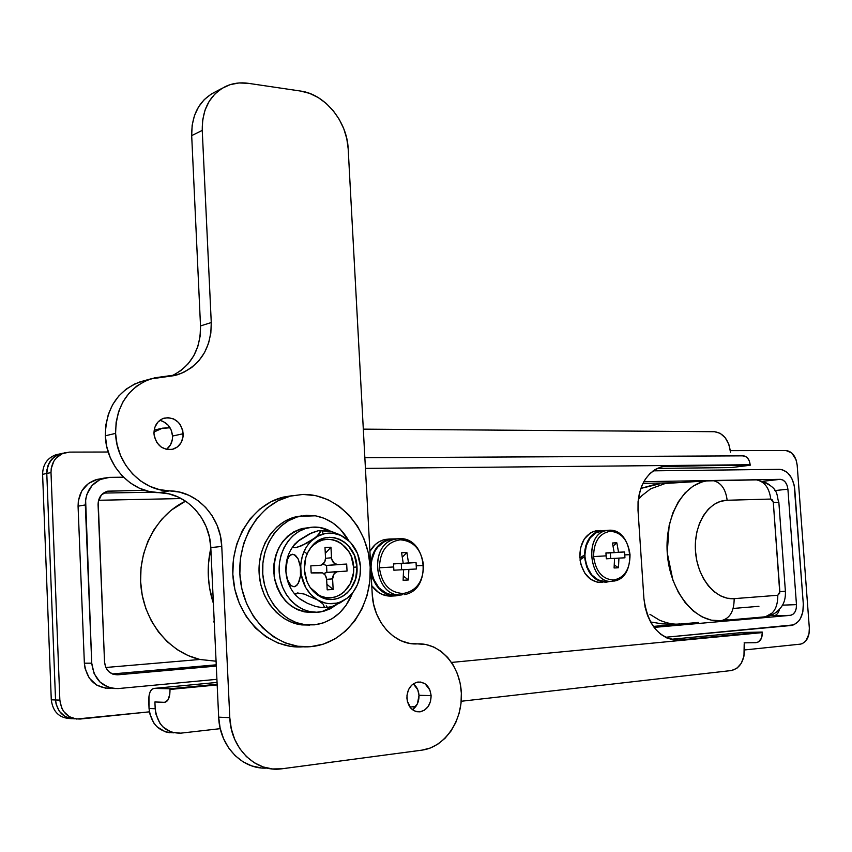 <?xml version="1.0" encoding="UTF-8"?>
<svg xmlns="http://www.w3.org/2000/svg" width="852" height="852" viewBox="0 0 852 852"><rect width="100%" height="100%" fill="white"/><g stroke="black" fill="none" stroke-linecap="round" stroke-linejoin="round"><path stroke-width="1.28" d="M213.394 603.386C207.483 585.196 206.631 566.804 210.827 548.187L208.442 563.992L208.303 575.952L209.549 587.837L213.394 603.386M213.469 621.278L214.214 621.246L213.469 621.278L214.289 622.663L213.469 621.278M215.748 661.195L199.89 659.469L105.808 667.489L199.89 659.469L188.271 655.635L177.301 649.693L167.301 641.78L158.557 632.088L151.336 620.895L145.83 608.509L142.22 595.25L140.612 581.522L141.038 567.698L143.487 554.183L147.875 541.35L154.074 529.55L161.891 519.102L171.082 510.273L185.598 501.136C156.875 514.512 137.662 549.955 140.889 585.782C144.009 621.609 169.175 652.483 199.89 659.469L216.067 661.195M70.748 718.609C59.363 718.204 52.877 711.931 51.28 699.812C52.877 711.931 59.363 718.204 70.748 718.609M181.316 498.558L98.566 500.273L181.316 498.558M63.485 453.157L56.019 454.744C47.307 457.939 42.834 464.457 42.6 474.33L46.785 473.467L55.55 699.971C57.137 712.155 63.655 718.449 75.093 718.854C63.655 718.449 57.137 712.155 55.55 699.971L56.083 703.997L59.289 711.218L64.89 716.404L71.994 718.79L64.89 716.404L59.289 711.218L56.083 703.997L55.55 699.971L46.785 473.467L46.998 469.484L49.608 462.135L54.72 456.502L60.226 453.786C51.482 456.991 46.998 463.552 46.785 473.467C46.998 463.552 51.482 456.991 60.226 453.786L69.513 452.103L108.204 452.018L69.513 452.103L62.217 453.658L56.126 458.099L53.836 461.209L51.216 468.589L51.003 472.583C51.216 462.625 55.71 456.044 64.486 452.827M105.925 688.309L96.627 685.061L89.29 678.117L85.072 668.522L84.369 663.197L91.739 663.186L84.369 663.197L78.064 506.163L85.328 504.948C85.647 491.284 91.771 482.37 103.688 478.185L109.567 477.365L100.014 479.538L92.027 485.533L86.851 494.458L85.605 499.613L91.739 663.186L94.125 673.634L100.057 682.122L108.577 687.362L113.412 688.491L118.375 688.554C102.9 688.341 94.029 679.875 91.739 663.186L85.328 504.948L78.064 506.163L84.369 663.197C86.638 679.768 95.467 688.16 110.856 688.373M42.6 474.33L51.28 699.812L59.853 700.131L51.003 472.583L59.853 700.131C61.568 712.709 68.33 719.013 80.152 719.045L149.388 711.846L76.361 719.035L69.225 716.649L63.612 711.431L61.653 707.991L59.853 700.131L51.28 699.812L42.6 474.33L46.785 473.467L47.957 465.661L51.897 459.047L57.968 454.627L62.441 453.285M118.375 688.554L216.909 679.321L118.375 688.554M665.423 637.275L793.744 624.857L798.473 621.374L800.369 618.669L802.84 611.864L803.308 604.079C803.447 616.049 799.517 623.163 791.508 625.453L665.423 637.275M803.308 604.079L794.192 485.171L791.625 478.036L787.44 472.594L782.274 469.676L779.559 469.324C787.983 470.442 793.042 477.013 794.735 489.037L803.308 604.079M779.559 469.324L653.122 470.847L779.559 469.324M123.476 477.195L109.567 477.365L123.476 477.195M117.8 674.805L112.911 674.177L108.673 671.557L105.733 667.318L104.54 662.121L98.204 501.998L101.388 494.98L107.682 491.167L144.744 490.262L107.331 491.253C101.313 493.329 98.225 497.792 98.076 504.661L104.54 662.121C105.669 670.418 110.089 674.646 117.8 674.805L216.301 666.094L117.8 674.805M796.471 604.643L796.226 608.552L794.98 611.96L792.914 614.345L790.326 615.357L654.059 627.402L790.326 615.357L773.861 615.826C776.609 615.261 778.462 613.12 779.442 609.404C778.462 613.12 776.609 615.261 773.861 615.826L790.592 615.325C794.575 614.186 796.535 610.618 796.471 604.643L782.445 605.154L796.471 604.643L787.908 489.197L774.819 490.582L787.908 489.197L796.471 604.643M643.824 481.678L780.294 479.335L782.988 480.049L785.374 482.179L787.11 485.384L787.908 489.197C787.056 483.159 784.511 479.868 780.294 479.335L763.765 481.188L780.294 479.335L643.824 481.678M653.335 626.422L698.512 622.45L653.335 626.422M674.486 482.796L642.941 483.361L674.486 482.796M769.281 484.607L763.296 481.284L769.281 484.607M153.072 492.19L103.475 493.084L153.072 492.19M112.357 673.964L216.238 664.837L112.357 673.964M727.15 500.252L770.762 499.059L772.455 499.996L773.307 502.329L779.782 593.035L777.801 595.271L734.158 598.647L727.267 598.211L720.526 595.867L714.114 591.693L708.332 585.856L703.411 578.572L699.513 570.116L696.851 560.882L695.488 551.137L695.498 541.382L696.872 531.925L699.556 523.181L703.433 515.503L708.353 509.134L714.082 504.384L720.451 501.381L727.15 500.252L770.762 499.059L773.307 502.329L778.866 502.382L773.307 502.329L779.868 591.735L785.406 591.213L779.868 591.735L777.801 595.271C777.823 607.806 773.371 615.016 764.436 616.869C773.371 615.016 777.823 607.806 777.801 595.271L734.158 598.647C715.605 600.33 697.17 577.933 695.488 551.137C693.517 524.374 708.587 500.507 727.15 500.252C725.734 489.048 721.058 482.509 713.124 480.624L712.964 480.603C720.984 482.402 725.702 488.952 727.15 500.252M670.226 483.063L669.491 483.084M710.962 480.549L706.51 480.933C682.111 484.351 663.633 519.113 667.531 556.239C671.099 593.439 696.18 623.259 720.835 620.714L711.367 620.16L702.08 616.891L693.198 610.969L685.178 602.641L678.309 592.225L672.878 580.095L667.244 552.863L669.161 525.322L672.888 512.819L678.267 501.881L685.083 492.871L692.995 486.204L701.76 482.04L706.468 480.933L665.337 483.467L650.64 488.824L641.95 495.587L638.265 499.591M649.927 614.324L659.512 620.192C667.702 623.504 674.496 624.74 679.875 623.909L676.424 624.197L679.875 623.909M723.849 620.032L728.045 619.67L723.849 620.032M771.731 613.547L770.602 614.462M754.489 479.804L756.661 479.878C764.638 481.71 769.335 488.1 770.762 499.059C769.303 488.004 764.553 481.604 756.512 479.857L754.489 479.804M706.468 480.933L756.512 479.857C780.879 486.758 775.916 495.757 778.856 502.371L785.395 591.224C785.693 597.572 784.404 602.726 781.518 606.688C777.258 612.481 771.912 615.826 765.501 616.731L772.391 612.886M720.835 620.714C729.727 618.829 734.168 611.47 734.158 598.647C734.168 611.47 729.727 618.829 720.835 620.714M721.08 620.693L764.436 616.869M758.93 606.304L733.189 608.456L758.93 606.304M652.483 485.118L640.811 488.43L659.618 483.872L652.483 485.118M663.229 483.446L662.505 483.521M672.313 624.314L661.866 623.824L650.534 621.949L661.866 623.824L672.824 624.303M771.529 615.101L773.595 615.858L771.529 615.101M668.543 483.105L669.48 483.084M307.135 553.768L305.229 552.522M305.474 624.782C283.162 622.279 263.982 599.275 262.682 572.693C261.191 546.111 277.784 521.307 299.574 516.344L315.368 515.801L324.282 518.314L332.599 522.766L340.044 528.986L348.649 540.498C340.608 526.749 329.511 518.517 315.368 515.801L306.209 515.353L297.135 516.994L288.508 520.71L280.67 526.355L273.939 533.735L268.593 542.575L264.855 552.533L262.885 563.215L262.778 574.184L264.535 584.994L268.103 595.207L273.311 604.419L279.946 612.247L287.742 618.392L296.368 622.62L305.474 624.782L301.821 624.91L314.718 624.825L323.717 622.759L332.142 618.69L339.682 612.801L346.061 605.325L352.526 593.024C345.518 610.298 333.846 620.757 317.519 624.409L305.474 624.782M301.938 515.854L295.953 516.802C274.195 521.754 257.623 546.494 259.104 572.981C260.392 599.488 279.541 622.418 301.821 624.91L292.726 622.748L284.11 618.531L276.336 612.407L269.701 604.611L264.503 595.431L260.957 585.249L259.2 574.472L259.306 563.534L261.276 552.895L265.015 542.958L270.35 534.151L277.081 526.781L284.909 521.158L293.514 517.452L301.938 515.854M309.777 625.07L301.821 624.91L309.777 625.07M166.726 449.206L170.517 444.829L172.413 439.131L172.541 436.054L183.201 433.721C183.116 441.602 179.697 446.767 172.956 449.217C162.37 450.474 156.033 445.266 153.967 433.572L154.382 436.725L156.843 442.55L161.113 447.002L166.513 449.409L172.221 449.398L177.365 447.002L181.167 442.582L183.063 436.831L182.786 430.601L180.368 424.839L178.451 422.4L173.584 418.886L167.95 417.608L162.402 418.769L157.78 422.209L154.819 427.406L153.967 433.572C154.063 425.776 157.418 420.643 164.021 418.162C174.724 416.788 181.114 421.974 183.201 433.721L172.541 436.054C171.603 427.651 167.343 422.422 159.761 420.355M419.003 695.307C418.62 690.333 416.724 686.51 413.305 683.847L417.778 689.779L419.003 695.307L431.112 695.594L419.003 695.307L417.448 703.709L412.464 709.705C416.947 706.436 419.131 701.633 419.003 695.307M406.905 698.246C407.107 689.321 410.739 683.922 417.81 682.047C425.382 681.919 429.813 686.435 431.112 695.594L429.877 690.013L425.084 683.815L420.611 682.037L415.893 682.527L411.633 685.21L408.502 689.694L406.979 695.296L407.309 701.153L411.069 708.459L415.201 711.25L419.908 711.857L424.466 710.185L428.194 706.5L430.516 701.377L431.112 695.594C430.931 704.572 427.246 709.982 420.079 711.835C412.592 711.899 408.193 707.373 406.905 698.246M147.108 380.194L140.037 381.877C117.363 390.77 105.797 408.736 105.35 435.787L115.595 433.38C116.032 406.053 127.651 387.916 150.463 378.97L174.309 375.604L183.521 372.452L191.817 367.414L198.91 360.684L204.565 352.515L208.58 343.207L210.838 333.1L211.264 322.546L202.243 130.377L202.701 119.898L205.034 110.1L209.155 101.367L214.864 94.039L221.946 88.406L230.093 84.678L238.975 82.963L248.251 83.315L300.671 91.068L309.585 93.379L318.211 97.554L326.209 103.443L333.292 110.803L339.224 119.344L343.782 128.769L346.796 138.706L348.18 148.812L372.207 593.94L373.581 604.121L376.541 613.802L380.982 622.631L386.702 630.246L393.496 636.359L401.079 640.768L409.173 643.292L425.766 644.474L433.764 647.019L441.166 651.407L447.715 657.467L453.168 664.954L457.343 673.602L460.101 683.091L461.347 693.091L461.017 703.251L459.143 713.188L455.767 722.571L451.006 731.037L445.032 738.279L438.034 744.009L430.281 748.024L422.049 750.122L282.023 768.781L272.47 768.951L263.098 766.928L254.301 762.753L246.42 756.587L239.785 748.652L234.673 739.27L231.297 728.801L229.795 717.682L221.765 546.43L220.327 535.642L217.09 525.311L212.159 515.811L205.705 507.462L197.93 500.561L189.112 495.374L179.559 492.105L159.558 489.644L149.782 486.311L140.644 480.986L132.507 473.85L125.691 465.171L120.473 455.266L117.065 444.531L115.595 433.38L116.128 422.251L118.63 411.58L123.007 401.782L129.057 393.219L136.554 386.222L145.191 381.036L154.627 377.83L178.228 374.539L174.681 375.519M261.063 767.918L251.745 765.905L243.001 761.773L235.163 755.66L228.57 747.811L223.49 738.514L220.146 728.162L218.666 717.15L210.806 547.612L209.379 536.941L206.173 526.717L201.274 517.302L194.863 509.038M187.142 502.222L178.377 497.089L168.877 493.851L148.994 491.434L139.291 488.143L130.218 482.882L122.134 475.821L115.371 467.237L110.196 457.439L106.809 446.821L105.35 435.787L105.893 424.765L108.385 414.2L112.73 404.498L118.758 396.02L126.213 389.076L134.797 383.933L143.594 380.887M172.903 375.402L181.156 370.396L188.217 363.729L193.841 355.625L197.834 346.413L200.092 336.391L200.518 325.933L191.689 135.628L192.147 125.244L194.48 115.531L198.58 106.873L204.267 99.599L211.317 94.008L215.343 91.867C199.389 100.014 191.508 114.605 191.689 135.628L202.243 130.377L211.264 322.546C211.253 348.468 200.241 365.796 178.228 374.539M166.47 449.398C170.624 446.182 172.647 441.73 172.541 436.054L171.177 430.004L167.833 424.85L162.998 421.378L160.24 420.451M267.07 768.057C242.426 769.878 219.528 746.256 218.666 717.15L229.795 717.682L218.666 717.15L210.806 547.612L221.765 546.43L229.795 717.682C230.668 748.301 255.632 772.572 281.298 768.866L422.049 750.122C444.872 747.193 462.764 720.59 461.347 693.091C460.24 665.561 440.196 642.685 417.459 643.878C394.998 645.603 373.251 622.045 372.207 593.94L348.18 148.812C347.19 121.57 325.027 94.199 300.671 91.068L248.251 83.315C240.339 82.186 232.915 83.166 225.982 86.265C209.965 94.444 202.052 109.152 202.243 130.377L191.689 135.628L200.518 325.933L211.264 322.546L200.518 325.933C200.657 349.906 190.848 366.669 171.071 376.201M169.591 490.88C196.897 490.858 220.881 516.908 221.765 546.43L210.806 547.612C209.943 518.389 186.109 492.605 158.973 492.648L169.591 490.88C142.316 491.135 116.298 463.978 115.595 433.38L105.35 435.787C106.031 466.065 131.858 492.925 158.973 492.648L169.591 490.88M415.243 643.92L417.459 643.878M730.505 452.22L728.843 444.403L725.222 437.768L720.185 433.306L714.477 431.708L363.314 429.142L714.477 431.708C723.423 433.018 728.769 439.856 730.505 452.22M742.294 455.841L745.117 456.235L747.577 458.057L749.355 461.049L750.207 465.256L731.229 467.588L657.201 468.398L731.229 467.588L750.207 465.256L667.084 466.065L660.971 466.96L655.177 469.484L649.916 473.574L645.411 479.069L641.844 485.757L639.351 493.404L638.063 501.69L638.01 510.284L643.92 598.647L645.124 607.263L647.531 615.442L651.045 622.855L655.518 629.223L660.779 634.282L666.594 637.85L672.75 639.788L678.98 640.044L762.284 632.067L762.316 632.599L451.56 662.43L762.316 632.599L761.496 638.159L758.514 641.886L755.809 642.685L744.126 642.845L755.809 642.685C760.144 642.025 762.316 638.659 762.316 632.599L762.284 632.067L678.98 640.044C659.48 639.245 647.797 625.453 643.92 598.647L638.01 510.284C637.871 486.513 646.018 471.944 662.473 466.577L750.165 464.734C749.526 459.643 747.353 456.683 743.668 455.841L742.294 455.841M173.755 732.827C159.399 732.475 151.166 724.36 149.047 708.491L148.962 696.18L150.037 692.069L151.805 689.332L154.01 688.405L169.985 688.767L170.017 689.46L169.782 694.444L167.812 700.237L164.574 702.314L154.904 701.963L155.202 708.747L149.047 708.491L148.727 701.068C148.738 693.326 150.495 689.098 154.01 688.405L217.058 682.42L154.01 688.405L169.985 688.767L217.143 684.252L169.985 688.767L170.017 689.46C169.995 697.373 168.185 701.665 164.574 702.314L154.904 701.963L155.202 708.747L149.047 708.491L149.75 713.699L153.807 723.039L157.013 726.799L165.139 731.761L169.729 732.773M180.699 733.167L220.263 728.662L180.699 733.167L171.348 732.156L163.201 727.171L159.984 723.391L155.895 713.997L155.202 708.747C157.45 725.063 165.948 733.21 180.699 733.167M409.929 707.096L415.872 706.414L409.929 707.096M461.209 701.26L731.389 670.535L461.209 701.26M744.201 643.856L743.966 656.125L741.304 663.239L736.884 668.298L731.495 670.513C740.228 668.16 744.563 660.673 744.499 648.042L744.201 643.856M217.175 684.933L170.017 689.46L217.175 684.933M365.433 468.376L750.165 464.734L365.433 468.376M153.967 432.039L162.444 428.173L170.027 427.725L160.89 428.567L153.967 432.039M157.311 429.387L160.89 428.567M661.695 466.758L667.084 466.065L661.695 466.758M670.673 639.33L743.019 632.461L762.284 632.067L743.019 632.461L670.673 639.33M159.132 429.163L154.83 429.951M55.55 699.971L46.785 473.467L51.003 472.583L46.785 473.467L55.55 699.971M730.345 450.633L785.97 450.506L791.785 452.976L795.992 459.558L797.174 465.181L809.336 628.158L808.995 633.941L805.779 641.034L802.296 643.654L800.326 644.144L744.573 649.948L800.518 644.123C806.493 642.461 809.432 637.136 809.336 628.158L797.174 465.181C795.906 456.278 792.179 451.39 785.97 450.506L730.345 450.633M97.33 479.346L88.427 483.489L81.739 491.04L78.341 500.859L78.064 506.163C78.384 492.605 84.486 483.744 96.351 479.591L99.918 478.909M310.16 587.507L319.34 595.41C335.613 604.409 355.38 587.752 353.612 567.219L356.988 566.995C358.873 588.775 337.925 606.475 320.64 596.933C310.884 591.448 305.453 582.363 304.356 569.7C304.047 560.35 306.645 552.405 312.162 545.855C327.211 527.26 356.647 541.627 356.988 566.995L353.612 567.219L353.452 572.895L350.364 583.556L344.048 591.991L339.937 594.952L335.4 596.911L330.597 597.784L325.709 597.529L320.938 596.144L316.465 593.695M293.248 546.132C287.997 553.246 285.548 561.564 285.878 571.085L287.284 559.86L289.467 555.909L292.396 554.226L295.484 555.312L298.104 558.859L299.872 563.992L300.681 569.892C300.426 556.356 304.973 545.855 314.335 538.379L301.768 545.695L295.239 547.751L293.237 547.314L293.535 545.589L297.497 541.499L311.875 532.756L318.339 530.689L320.416 531.062L319.351 533.948L314.335 538.379C323.206 532.255 332.44 531.456 342.014 535.983L332.067 531.659L324.537 530.466M326.22 605.783L327.147 607.103L328.467 607.22L332.504 606.326L340.246 602.758L347.424 597.997L340.459 601.981L336.689 603.131L328.872 603.653L324.974 603.003L317.498 599.925L310.916 594.653L305.687 587.539L301.171 574.546L300.703 565.206L302.311 556.111L305.889 547.879L308.339 544.268L311.172 541.084L317.775 536.196L325.24 533.522L333.036 533.245L340.651 535.333L349.799 541.691L344.219 537.229C354.006 543.842 359.427 553.704 360.492 566.814C360.886 577.315 358 586.314 351.812 593.812L347.424 597.997C337.903 604.909 327.924 605.548 317.498 599.925L322.94 603.887L324.346 606.858L322.354 607.636L315.709 606.507L307.54 603.354L300.426 599.393L296.059 595.623L295.58 593.78L297.518 592.96L304.196 594.068L317.498 599.925C307.391 593.397 301.789 583.386 300.681 569.892L300.479 575.846L299.244 581.224L297.028 585.164L294.089 586.783L291.001 585.622L288.413 582.044L286.666 576.932L285.878 571.085C286.506 580.713 289.85 588.828 295.921 595.42M302.907 537.804L299.489 539.966L293.376 545.962M337.424 571.628C334.272 572.608 332.663 575.025 332.61 578.891L333.153 589.477L326.891 584.291L333.153 589.477L327.179 589.84L326.625 579.232L327.179 589.84L333.153 589.477L332.61 578.891L326.635 579.317L332.61 578.891L334.09 573.822L337.03 571.735L347.052 571.064L346.679 564.067L337.818 564.514L334.453 563.491L331.694 559.136L330.959 547.229L324.985 547.485L325.528 558.049L324.718 562.022L321.055 565.217L310.82 565.856L311.182 572.959L322.588 572.895L325.411 575.356L326.625 579.232C326.05 574.972 323.92 572.714 320.256 572.48L311.182 572.959L310.82 565.856L320.703 565.302C323.867 564.312 325.475 561.905 325.528 558.049L324.985 547.485L330.959 547.229L325.283 553.342L330.959 547.229L331.503 557.772L325.539 558.305L331.503 557.772C332.088 562.022 334.197 564.269 337.818 564.514L326.54 565.451L326.902 572.406L323.824 573.62L326.146 572.501L347.052 571.064L346.679 564.067L326.54 565.451L337.818 564.514L326.54 565.451L322.929 564.248L326.54 565.451L326.902 572.406L326.146 572.501M328.467 607.22L332.504 606.326L340.246 602.758L347.424 597.997L352.249 593.397L347.424 597.997L353.239 592.023L357.51 584.483L359.981 575.888L360.492 566.804L357.563 553.576L350.609 542.532L344.219 537.229L339.33 534.545L331.194 531.403L326.38 530.466M299.489 539.966L309.276 533.98L318.339 530.689L319.66 530.7L320.597 531.765L316.348 536.813L307.05 543.054L297.071 547.399L293.961 547.719L293.109 546.59L294.451 544.364L299.489 539.966L296.336 542.639M287.529 557.474L285.878 571.085L287.38 580.169L290.841 588.519M299.158 598.392L306.198 602.545M310.341 548.571L307.668 552.714M313.951 544.758L318.147 541.872L322.738 540.019L327.551 539.263L332.408 539.635L337.115 541.105L341.503 543.619L348.66 551.329L351.173 556.228L353.612 567.219C353.292 543.31 325.528 529.806 311.353 547.335L312.162 545.855M304.356 569.7L307.008 581.618L309.766 586.9L313.344 591.458L317.594 595.111L322.344 597.721L327.402 599.18L332.589 599.446L337.68 598.519L342.493 596.432L346.849 593.29L350.587 589.201L355.657 578.87L356.988 566.995L354.4 555.334L348.276 545.61L344.144 541.936L339.49 539.273L334.495 537.708L329.351 537.303L324.239 538.102L319.362 540.062L314.92 543.129L311.076 547.176L307.987 552.053L305.783 557.591L304.356 569.7M330.661 572.161L326.902 572.406L330.661 572.161M337.946 571.554L326.902 572.406M317.498 599.925L322.94 603.887L324.346 606.858L322.354 607.636L315.709 606.507L307.54 603.354L300.426 599.393L296.059 595.623L295.58 593.78L297.518 592.96L304.196 594.068L317.498 599.925M285.878 571.085L286.549 562.416L288.264 557.655L290.862 554.737L293.961 554.418L298.104 558.859L300.394 566.889L300.479 575.846L298.253 583.418L295.612 586.314L294.089 586.783L291.001 585.622L287.422 579.626L285.878 571.085M323.227 530.807L322.525 531.446L322.897 533.458M314.612 612.205C293.418 612.663 279.946 600.788 274.184 576.58C272.768 551.585 282.172 535.557 302.385 528.496L308.53 527.707L300.064 529.124L293.589 531.957L287.699 536.196L282.608 541.712L278.54 548.294L275.633 555.706L274.003 563.662L273.726 571.873L274.813 580.02L277.219 587.795L280.851 594.898L285.569 601.054L291.192 606.049L297.497 609.691L304.249 611.853L311.193 612.471M336.615 604.632L321.8 611.693C303.099 615.453 283.354 599.499 279.775 577.134C275.931 554.812 289.233 531.936 307.881 527.857C315.751 526.142 323.323 527.271 330.597 531.243L319.298 527.388L312.375 527.164L305.548 528.485L299.052 531.328L293.152 535.588L288.061 541.126L283.972 547.74L281.064 555.184L279.435 563.183L279.158 571.436L280.255 579.616L282.662 587.433L286.315 594.558L291.043 600.756L296.688 605.772L303.014 609.425L309.777 611.598L316.742 612.226L323.632 611.289L330.203 608.829L336.615 604.632M398.8 538.634L394.167 539.401C367.606 545.536 374.933 598.211 401.91 594.888L403.198 593.514C389.641 592.747 381.717 584.174 379.417 567.794C379.939 551.287 386.861 541.957 400.216 539.806L398.8 538.634L400.216 539.806C386.861 541.957 379.939 551.287 379.417 567.794C381.717 584.174 389.641 592.747 403.198 593.514C416.415 591.011 423.21 581.671 423.561 565.483L416.319 565.781L416.404 568.998L408.875 569.381L408.417 579.956L405.829 580.159L403.113 580.265L403.571 569.668L393.858 570.212L393.699 566.963L379.417 567.794L393.699 566.963L393.507 563.715L403.209 563.193L401.59 552.767L404.295 552.597L406.894 552.522L408.513 562.916L416.042 562.565L416.319 565.781L423.561 565.483C421.389 549.444 413.603 540.892 400.216 539.806C413.603 540.892 421.389 549.444 423.561 565.483C423.21 581.671 416.415 591.011 403.198 593.514L401.91 594.888C374.017 598.242 367.883 543.246 395.637 539.028L398.8 538.634M395.988 595.218L391.387 594.962L386.904 593.61L378.938 587.837L373.368 578.806L370.812 567.933L371.589 560.722L374.923 551.223L377.617 547.24L384.614 541.467L388.672 539.87L393.837 539.209L389.747 539.614C378.416 542.937 372.196 551.702 371.089 565.909L371.099 567.922C373.325 585.271 381.621 594.376 395.988 595.218L401.548 594.909M396.02 595.846C383.07 595.452 374.742 587.646 371.046 572.406L372.899 579.072L378.597 588.306L382.431 591.746L386.733 594.195L391.324 595.58L396.02 595.846L400.696 594.962L396.02 595.846M391.451 596.091L382.761 594.696L378.693 592.566L371.77 585.729C377.074 592.917 383.634 596.368 391.451 596.091L395.616 595.867M396.734 538.837L388.533 539.273L380.578 543.438L374.465 550.893L372.388 555.557L370.62 564.439C372.207 550.648 378.544 542.17 389.63 539.007L396.755 538.837M396.127 595.207L397.586 594.685M389.257 539.039L385.093 539.454C378.693 540.924 373.634 544.897 369.917 551.372L375.306 544.513L379.31 541.648L383.698 539.806L389.257 539.039M393.858 570.212L403.571 569.668L403.113 580.265L408.417 579.956L408.875 569.381L416.404 568.998L416.042 562.565L398.874 563.694L416.042 562.565L398.874 563.694L408.513 562.916L406.894 552.522L402.41 557.038L406.894 552.522L401.59 552.767L403.209 563.193L393.507 563.715L393.858 570.212M403.571 569.775L408.875 569.381L403.571 569.775M393.517 563.96L403.209 563.193L393.517 563.96M398.906 538.634C405.957 538.581 411.953 541.648 416.884 547.836M401.622 569.775L401.281 563.566L401.622 569.775M403.443 576.133L408.417 579.956L403.443 576.133M605.666 530.711C583.301 535.333 589.595 584.184 612.205 581.309L613.568 580.042C602.364 579.275 595.708 571.458 593.588 556.59C593.78 541.616 599.371 533.182 610.373 531.275L608.647 530.242L610.373 531.275C599.371 533.182 593.78 541.616 593.588 556.59C595.708 571.458 602.364 579.275 613.568 580.042C624.463 577.848 629.947 569.392 630.033 554.684L624.814 554.876L624.91 557.804L618.935 558.103L618.467 567.72L616.337 567.89L614.09 567.975L614.558 558.348L606.315 558.806L606.145 555.855L593.588 556.59L606.145 555.855L605.932 552.916L614.175 552.469L612.45 543.012L614.697 542.862L616.827 542.809L618.552 552.245L624.527 551.968L624.814 554.876L630.033 554.684C628.009 540.104 621.449 532.298 610.373 531.275C621.449 532.298 628.009 540.104 630.033 554.684C629.947 569.392 624.463 577.848 613.568 580.042L612.205 581.309C588.934 584.206 583.492 533.544 606.709 530.466L608.871 530.221M609.862 581.447L605.974 582.236C593.823 581.373 586.687 572.895 584.568 556.782L586.304 545.749L590.095 538.006L595.804 532.798L603.354 530.775L600.458 531.041C590.894 533.821 585.718 541.787 584.951 554.94L584.994 556.761C587.071 572.523 594.046 580.819 605.932 581.66L611.97 581.32M609.734 581.479L602.087 581.969L594.685 578.433L591.458 575.302L586.634 566.889L584.568 556.782L579.999 559.828C582.906 574.397 589.946 581.959 601.129 582.502L602.662 582.321M595.548 530.924L598.498 530.647L593.951 531.328L590.34 532.979L584.291 539.007L580.574 547.804L579.807 558.017L582.938 557.858L579.807 558.017L584.951 554.94L584.866 550.147L585.888 545.546L587.539 541.318L592.491 534.577L599.009 530.807L605.985 530.476L595.548 530.924C584.909 534.236 579.658 543.267 579.807 558.017L584.525 554.961C585.292 541.489 590.574 533.331 600.372 530.476M601.129 582.502L597.497 582.289L590.521 579.232L584.738 573.045L580.957 564.567L579.999 559.828L584.568 556.782L587.017 566.644L591.735 574.876L598.402 580.148L605.932 581.66M606.315 558.806L614.558 558.348L614.09 567.975L618.467 567.72L618.935 558.103L624.91 557.804L624.527 551.968L608.36 553.012L624.527 551.968L608.36 553.012L618.552 552.245L616.827 542.809L613.152 546.015L616.827 542.809L612.45 543.012L614.175 552.469L605.932 552.916L606.315 558.806M614.558 558.422L618.935 558.103L614.558 558.422M605.942 553.086L614.175 552.469L605.942 553.086M608.988 530.21L610.639 530.253M610.714 558.561L610.341 552.916L610.714 558.561M614.377 565.057L618.467 567.72L614.377 565.057M310.692 646.668C278.04 649.778 245.482 620.203 240.52 581.16C235.173 542.17 258.667 503.532 290.649 496.045L302.939 494.426L315.623 495.619L327.85 499.623L339.171 506.269L349.182 515.258L357.552 526.259L363.974 538.858L368.234 552.597L370.205 566.985L369.8 581.522L367.02 595.686L361.972 608.967L354.794 620.874L345.731 630.959L335.102 638.819L323.281 644.144L310.692 646.668L297.817 646.263L285.154 642.887L273.226 636.636L262.522 627.732L253.491 616.497L246.516 603.386L241.904 588.934L239.849 573.737L240.445 558.422L243.651 543.619L249.306 529.955L257.176 517.952L266.91 508.101L278.093 500.742L290.266 496.141L302.939 494.426C336.806 493.659 366.924 525.833 370.013 564.216C373.506 602.556 349.213 640.31 315.56 646.04L310.692 646.668M292.438 495.63L283.492 497.078C251.638 504.533 228.23 542.873 233.48 581.586C238.358 620.362 270.712 649.788 303.237 646.796L290.564 646.37L277.954 643.026L266.069 636.817L255.398 627.967L246.398 616.805L239.455 603.78L234.864 589.414L232.83 574.312L233.427 559.093L236.632 544.385L242.277 530.796L250.126 518.879L259.828 509.07L270.979 501.753L283.109 497.174L292.438 495.63M103.688 478.185L96.351 479.591M773.414 615.847L790.592 615.325M112.315 673.953L216.238 664.816M653.324 626.401L696.744 622.588M299.574 516.344L295.953 516.802M150.453 378.97L140.037 381.877M215.332 91.878L222.223 88.246M416.756 711.708L420.079 711.835M171.082 449.6L172.956 449.217M364.858 457.694L743.668 455.841M319.34 595.41L320.64 596.933M342.099 536.025L341.418 535.61M332.067 531.659L319.212 530.647M323.185 607.54L328.339 607.231M351.706 593.919L350.609 595.239M302.385 528.496L307.881 527.857M389.747 539.614L399.002 538.645C427.523 536.611 432.678 590.585 404.125 594.621M389.63 539.007L385.093 539.454M600.458 531.041L609.084 530.221C633.142 528.57 637.871 577.965 613.717 581.128M290.649 496.045L283.492 497.078"/></g></svg>

